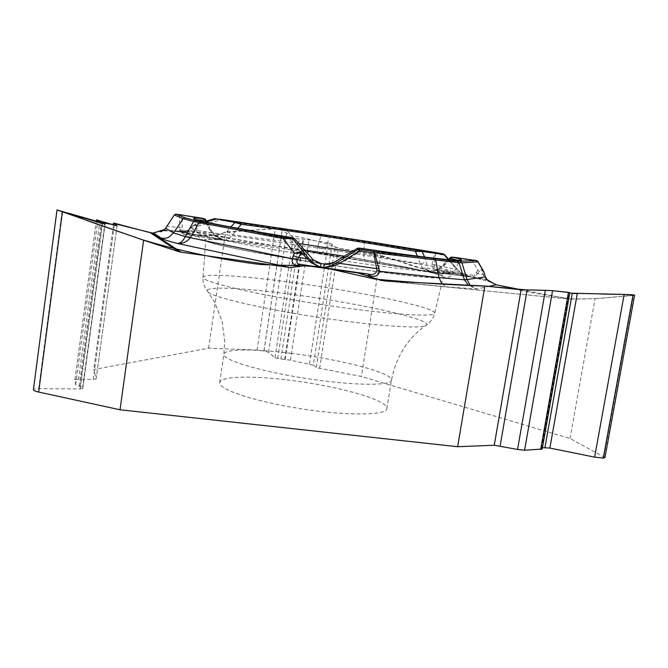 <?xml version="1.0" encoding="UTF-8"?>
<svg xmlns="http://www.w3.org/2000/svg" width="668" height="668" viewBox="0 0 668 668"><rect width="100%" height="100%" fill="white"/><g stroke="black" fill="none" stroke-linecap="round" stroke-linejoin="round"><path stroke-width="0.5" stroke-dasharray="3.34 2.5" d="M604.966 457.538L570.013 438.484L361.346 376.476L319.655 368.319L316.365 367.333L313.35 365.112L332.155 244.196L335.094 247.185L338.4 248.262L380.735 255.268L361.346 376.476M163.668 230.218L180.018 231.145L183.892 234.501L215.831 235.896L434.542 272.511L380.735 255.268M434.542 272.511L441.506 273.997L454.716 273.404L441.623 271.15M487.222 279.725L454.716 273.404M521.182 289.753L569.528 299.08L389.82 281.395M570.013 438.484L595.054 298.73L569.528 299.08M634.6 295.206L595.054 298.73M569.837 292.634L568.652 292.926L569.754 293.143M313.35 365.112L290.413 360.236L277.721 358.432L275.024 357.622L268.569 352.328L263.935 350.942L257.03 350.082L208.616 348.178L93.745 369.496L96.15 378.848L93.278 379.366L78.515 379.182L99.916 220.791M113.46 224.932L93.745 369.496M208.616 348.178L225.592 232.03L215.831 235.896M263.935 350.942L282.347 229.032L275.299 228.623L225.592 232.03M309.476 363.96L328.255 242.935L332.155 244.196M328.255 242.935L308.9 239.754L295.966 238.651L293.252 237.766L287.015 230.535L282.405 229.041L263.994 350.959M304.566 250.149L299.849 249.456C248.955 242.05 205.402 237.532 205.761 240.263C204.041 242.634 254.458 253.13 318.553 263.134M327.07 264.453C392.091 274.498 444.571 279.9 443.285 277.036C444.228 274.389 397.527 264.887 344.229 256.278M286.814 379.867C335.361 385.403 388.734 400.057 386.881 408.557C386.705 415.429 347.652 416.03 301.427 408.833C255.184 401.719 217.952 389.302 219.655 382.664C220.265 376.318 250.675 375.491 286.814 379.867M319.246 263.342L309.601 259.476L302.587 254.45L289.336 238.735L294.421 238.601L293.21 237.908M215.948 236.656L215.739 235.829L214.695 235.913L218.703 238.242L225.517 240.146L215.948 236.656L211.664 232.756C201.544 231.971 196.642 232.08 196.976 233.065C197.21 235.278 237.006 243.678 294.546 253.13M206.02 222.143L211.664 232.756L211.439 230.402L206.955 222.344M179.141 231.654L163.318 230.736L167.067 226.694L174.273 214.996M319.529 263.392C273.321 256.161 231.429 248.304 214.061 243.787C197.937 239.311 201.753 238.1 225.517 240.146L178.957 231.612M178.974 231.596L179.884 229.859L179.926 227.487L182.314 227.053L181.713 215.096L205.46 219.513M204.132 218.611L203.147 218.403L209.418 229.341L211.439 230.402L215.739 235.829L219.029 238.134M342.225 257.497L344.872 261.013L336.68 263.676L326.368 264.453M449.197 259.76L440.621 268.277L435.402 270.707L425.274 271.15L427.503 271.425M326.293 264.428C363.384 270.114 399.264 274.773 420.606 276.803C433.156 277.98 443.318 278.189 444.963 277.855C449.455 277.42 452.42 275.75 453.864 272.836C453.438 275.082 407.388 270.323 344.872 261.013L362.256 250.049C419.646 258.458 458.665 262.8 459.141 261.238L457.889 260.353M336.68 263.676L333.274 262.774M357.363 248.362L362.256 250.049L362.991 248.605L358.799 248.07M294.646 253.147L302.587 254.45L306.078 251.886L294.237 238.384M309.601 259.476L313 259.593M293.143 237.891L289.044 237.132L289.336 238.735C233.249 229.558 195.741 222.068 195.457 220.415L196.91 219.931M166.19 227.947L165.606 228.172M175.801 214.136L174.34 215.113L179.283 215.539L179.926 227.487L166.875 226.318M183.892 234.501L317.659 253.623L365.446 261.263L318.369 253.715C320.865 253.815 323.237 252.287 325.483 249.156L329.641 236.372L434.768 253.356L431.954 264.353L431.954 266.532C434.885 270.289 439.018 272.31 444.354 272.602L444.02 271.625L453.914 273.279M441.456 273.98L365.171 261.205C364.285 260.67 363.885 258.675 363.96 255.234L317.459 247.519L317.576 253.598L183.374 234.41M181.086 232.188L185.604 232.84C189.729 233.641 193.202 232.815 196.025 230.351L192.676 229.55L194.346 225.041L197.82 226.243L195.315 224.181L187.616 230.301L184.877 231.387L179.709 231.679L227.103 240.296L232.681 234.802L237.833 228.347M185.604 232.84L186.13 232.021L188.551 232.097L182.372 231.763M422.385 267.86L427.386 268.319L423.737 270.807L420.281 263.91L417.375 256.128M434.05 266.474L363.96 255.234L364.194 240.914L434.643 252.37L434.768 253.356L435.519 253.656L434.05 266.474C435.553 269.146 437.949 270.674 441.264 271.066L471.499 276.969L460.611 272.653L448.437 259.535M434.609 252.362L435.519 253.656L444.295 255.251L456.97 269.571L460.77 272.761L469.562 276.585M351.786 251.719L420.281 263.91L426.543 262.056L427.386 268.319L460.887 272.486L467.959 276.135M163.109 230.61L179.199 231.712M179.375 231.704L181.846 229.976L182.314 227.053M206.688 221.826L192.927 225.667L195.215 224.181L188.151 230.285L179.709 231.679L186.222 232.03L179.759 231.103M304.491 250.066C273.07 245.457 247.277 242.2 227.103 240.296L224.515 236.839L227.295 231.153L230.71 227.036M214.829 218.661L219.555 220.106L329.641 236.372L329.767 235.445L321.425 234.184L317.459 247.519M191.607 227.588L190.647 228.155L197.118 228.222L196.025 230.351L325.483 249.156M188.66 232.088L192.676 229.55M298.738 243.511L232.681 234.802L227.295 231.153M229.416 237.917L187.616 230.301M321.425 234.184L219.956 219.213L219.555 220.106L197.82 226.243L197.118 228.222M184.969 231.328L187.691 230.184L192.768 226.06M181.045 214.587L179.283 215.539L181.713 215.096M179.884 229.859L214.695 235.913L209.418 229.341M448.671 259.301L457.162 268.887L456.97 269.571L431.954 264.353M392.901 281.545L446.675 286.848L476.91 289.027L468.493 285.228M470.188 285.303L476.91 289.027L488.675 286.413M487.506 280.159L486.488 279.892L487.248 279.75M483.557 271.208L481.227 269.63L477.987 270.498L474.188 275.241L473.637 277.37M427.712 271.442L436.88 270.39L443.861 265.705L452.411 257.464L477.695 261.213M326.067 264.411C372.326 271.534 415.12 276.819 433.615 277.871C450.942 278.581 448.161 276.343 425.274 271.15L473.913 277.429L477.729 273.538L482.897 274.523L486.555 279.884L473.846 277.412M487.523 280.109L485.402 276.61L483.615 276.034M484.626 274.323L482.897 274.523L481.67 270.724L483.732 271.6M362.991 248.605C404.299 254.591 433.256 258.341 449.881 259.852C462.172 260.796 458.331 260.428 459.208 260.979L453.864 272.836C454.365 272.01 449.948 270.49 440.621 268.277L441.54 266.14L443.861 265.705M450.449 257.522L453.046 257.155M435.402 270.707L435.87 269.997L475.7 275.642M472.685 259.852L471.909 260.144L477.987 270.498L479.649 271.534L481.67 270.724L481.227 269.63M476.075 272.502L477.729 273.538L479.649 271.534M443.393 253.949L444.295 255.251L444.504 254.642M460.77 272.761L456.67 268.837M74.916 379.892L96.25 221.651L74.908 379.833L75.684 384.71L82.615 387.54L82.774 388.442L80.093 388.968L38.677 388.701C35.454 388.709 33.692 389.035 33.408 389.694M74.908 379.833L78.515 379.182M542.182 449.038L541.247 447.969L542.424 447.635M151.945 232.94L153.582 233.023M159.193 231.245L162.7 230.159M164.069 229.892C175.133 230.936 185.495 232.898 195.156 235.804C205.034 236.622 214.662 235.579 224.056 232.673L250.851 230.26L278.999 228.656L291.089 235.662C309.927 238.919 325.842 243.144 338.843 248.329C363.993 251.853 385.277 256.562 402.695 262.474C420.765 269.496 439.97 273.287 460.31 273.855L490.821 282.121M496.733 284.935C521.007 291.164 547.084 295.882 574.981 299.089C588.399 299.005 598.161 298.621 604.256 297.945L632.997 295.481M624.171 294.446L622.551 294.413M602.235 294.07L578.07 293.661M572.284 293.411C566.088 293.035 571.716 292.701 568.151 292.317M553.046 290.73L552.561 290.689M545.355 290.338L544.144 290.313M537.289 290.196L527.762 290.046M295.256 282.89C361.505 291.891 436.496 307.614 434.651 313.242C434.785 317.701 382.121 313.935 317.784 303.957C253.431 294.012 201.819 281.637 203.03 277.387C202.788 272.978 245.448 275.951 295.256 282.89M294.605 294.747C363.041 303.806 439.711 321.199 425.132 325.892C417.108 328.94 369.805 325.349 315.747 316.966C261.681 308.608 215.305 297.694 208.341 292.334C198.68 285.603 242.008 287.499 294.605 294.747M290.889 353.314C339.503 359.15 393.151 372.903 391.506 380.15C391.49 386.037 352.487 385.678 306.136 378.464C259.769 371.325 222.294 359.843 223.855 354.199C224.331 348.771 254.692 348.746 290.889 353.314M441.907 283.933L446.675 286.848M473.629 277.387L486.488 279.892M443.919 271.6L471.499 276.969L423.737 270.807C403.422 266.39 376.952 261.522 344.321 256.22M365.446 261.263L439.836 273.721M444.354 272.602L449.789 273.504M437.398 273.245L215.129 236.021M424.547 257.03L426.543 262.056M389.444 281.37L567.733 298.922M453.18 257.163L476.576 260.537M80.093 388.968L102.488 223.546M82.774 388.392L105.043 224.206M82.615 387.54L104.767 224.189M80.06 386.43L102.12 223.438M79.2 386.229L101.26 223.17M75.684 384.71L97.637 222.068M93.278 379.366L114.311 225.199M96.142 378.781L117.042 225.909M38.677 388.701L62.057 211.238M275.024 357.622L293.252 237.766M277.721 358.432L295.966 238.651M280.911 359.058L299.206 239.186M284.643 359.543L303.013 239.436M285.244 359.568L303.631 239.411M290.413 360.236L308.9 239.754M316.365 367.333L335.094 247.185M319.655 368.319L338.4 248.262M257.03 350.082L275.299 228.623M268.569 352.328L287.015 230.535M542.307 447.644L569.637 293.135M541.506 448.328L569.002 292.826M541.815 448.537L569.353 292.776M603.997 456.611L633.406 295.44M386.881 408.557L391.506 380.15C396.015 357.071 407.229 338.985 425.132 325.892C430.234 322.677 433.398 318.469 434.651 313.242L443.285 277.036M219.655 382.664L223.855 354.199L224.732 341.072L222.085 321.258L214.962 302.913L208.341 292.334C204.425 287.724 202.646 282.739 203.03 277.387L205.761 240.263M319.304 263.342L246.15 250.7C220.482 245.74 207.447 242.092 204.166 240.605C199.891 238.827 197.494 236.313 196.976 233.065L195.457 220.415L197.118 220.098L211.923 223.413L289.044 237.132M357.572 248.22L333.374 262.733L328.172 264.428M306.086 251.886L312.941 259.543L317.459 262.749M358.733 248.07L357.355 248.362M163.46 230.752L164.32 229.675M181.646 214.787L175.467 214.169M188.869 232.038L180.001 231.145M179.099 231.687L223.304 239.72M206.278 221.05L195.148 224.197M181.178 214.612L203.147 218.403M364.194 240.914L329.767 235.445M219.956 219.213L215.505 218.62M441.022 271.016L444.02 271.625M473.737 277.379L427.487 271.408M486.546 279.884L487.465 280.117M427.737 271.433C428.079 272.001 436.505 270.39 435.87 269.997L441.54 266.14L448.295 259.677M453.054 257.155L452.019 257.046M105.051 224.223L82.774 388.442M117.05 225.926L96.15 378.848M568.668 292.843L541.247 447.969"/><path stroke-width="1" d="M521.182 289.753L495.99 284.785L487.222 279.725M33.408 389.694L33.4 389.786C33.517 390.521 35.27 391.281 38.669 392.049L120.023 409.776L143.62 240.221L178.573 251.594L150.25 232.681L113.719 223.029L113.46 224.932M120.023 409.776L457.638 446.708L494.262 445.255L517.558 449.455L545.355 290.329L521.098 289.745L485.778 286.113C449.522 284.91 412.548 282.556 374.848 279.065L319.087 266.474L260.537 264.528C220.615 259.635 180.928 251.285 141.482 239.478L88.059 220.949L68.553 213.201L100.826 222.461L111.589 224.373L114.595 223.671L151.945 232.94M150.25 232.681L151.978 232.948L181.137 252.187L290.38 267.592L305.577 265.547L357.998 272.978L380.952 280.368L384.993 280.936L484.851 286.021L457.638 446.708M181.137 252.187L178.573 251.594M569.754 293.143L624.171 294.438L634.6 295.206M484.851 286.021L527.762 290.046M569.821 292.751L542.182 449.038L524.589 450.232L552.561 290.68L545.355 290.329L552.561 290.689M552.561 290.68L569.837 292.634M151.978 232.948L153.456 233.015L161.522 238.276C163.351 239.486 168.536 241.19 177.078 243.394C180.327 243.478 183.024 241.24 185.161 236.681L193.611 221.484L183.191 218.661L173.563 232.873C168.511 237.274 169.263 238.459 161.522 238.276M163.668 230.218L162.307 230.143L153.456 233.015M117.059 225.893L96.476 219.881L96.242 221.642L96.484 219.897L97.745 221.25L104.792 223.955L102.488 223.546L57.014 209.927L143.62 240.221M113.719 223.029L117.042 225.909M57.014 209.927L33.4 389.736M318.553 263.134L327.07 264.453M344.229 256.278L304.566 250.149M174.273 214.996L165.48 228.398C162.132 231.362 160.303 232.364 159.986 231.412L162.708 230.744M164.32 229.675L165.606 228.172L173.563 232.873L185.203 236.581L190.58 237.34L190.347 237.741C186.831 242.033 182.414 243.92 177.078 243.394L290.38 267.592M300.734 266.198L296.642 265.338C293.135 264.82 291.666 262.616 292.258 258.716L297.87 259.134L300.692 253.222L294.396 253.222L300.675 251.878L304.992 254.308L303.848 255.201L310.854 262.499L320.047 267.208L321.224 263.66L319.571 263.401M365.571 275.416L370.573 275.926C375.391 277.187 378.405 275.642 379.616 271.291L376.961 270.39L373.738 252.921L374.639 252.821L379.616 271.291L439.001 277.579L441.907 283.933M296.642 265.338L299.723 264.319C296.742 263.751 296.124 262.023 297.87 259.134M370.573 275.926L367.934 274.005L357.998 272.978M203.623 218.611C174.715 215.998 209.643 224.164 288.977 237.115L293.143 237.891L292.025 238.66L284.777 237.549L283.149 238.593L193.611 221.484L195.473 220.574L185.128 217.81L176.118 214.152L203.022 218.378L205.109 220.281L206.02 222.143M205.552 219.613L205.109 220.281L196.91 219.931M333.274 262.774L324.406 264.152L323.437 267.684L332.714 265.313L357.781 249.54L357.322 248.371L358.733 248.07M452.47 257.197C480.142 263.359 442.976 260.353 363.066 248.605L358.791 248.079L359.284 249.239L373.412 251.31L457.463 261.255L476.468 260.587L453.18 257.163L450.541 258.341L449.197 259.76M292.025 238.66L293.369 239.403L311.973 262.39L320.047 267.208L299.723 264.319L305.577 265.547M319.529 263.392L321.224 263.66L313.242 259.852L294.454 238.618L293.369 239.403C291.866 238.752 288.459 238.476 283.149 238.593L294.396 253.222L293.244 255.802L298.788 257.497L306.863 258.65L307.998 257.756M293.244 255.802L292.258 258.716L185.161 236.681M376.961 270.39C375.859 274.172 372.853 275.375 367.934 274.005L323.437 267.684L334.509 265.872L339.695 263.359L337.899 262.015M357.322 248.371L342.225 257.497M313 259.593L311.973 262.39L310.854 262.499M357.973 249.431L358.992 249.214M300.675 251.878L300.692 253.222L303.848 255.201M468.493 285.228L464.427 279.8L458.949 262.691L374.639 252.821L373.412 251.31L373.738 252.921L359.593 250.851L357.781 249.54M334.509 265.872L332.714 265.313L333.023 262.916L342.175 257.514M165.606 228.172L166.95 226.26M417.375 256.128L415.387 251.318L416.757 250.141C367.701 241.231 290.213 229.216 240.338 222.786L219.956 219.213M416.757 250.141L443.393 253.949L434.609 252.362L364.194 240.914M237.833 228.347L241.273 224.323L234.785 222.419L214.77 218.653L206.278 221.05M421.583 250.926L422.151 251.469L415.387 251.318C367.024 242.476 290.455 230.61 241.273 224.323L240.338 222.786M216.749 218.853L206.688 221.826M434.484 258.733L435.711 260.178L439.001 277.579L464.427 279.8L466.999 279.358L470.188 285.303M490.07 281.345L489.502 281.453C488.675 281.712 487.323 280.201 485.461 276.911L484.626 274.323M489.502 281.453L487.506 280.159M477.787 261.297L477.946 261.873L461.939 262.825L458.949 262.691L457.463 261.255M483.782 271.726L485.461 276.911L464.477 279.909M476.576 260.537L477.737 261.246M483.774 271.684L483.557 271.208M457.889 260.353L450.541 258.341L450.341 257.597M448.437 259.535L443.393 253.949M476.468 260.587L477.946 261.873L483.849 272.06L484.601 274.373M359.284 249.239L359.593 250.851L339.695 263.359L376.76 268.661L379.215 268.369M634.567 295.398L604.966 457.538L603.338 458.081L633.105 294.872M542.424 447.635L549.856 448.069L594.62 457.137L603.338 458.081M524.589 450.232L517.558 449.455M153.582 233.023L159.193 231.245M162.7 230.159L164.069 229.892M490.821 282.121L496.733 284.935M632.997 295.481C636.22 295.047 633.272 294.705 624.171 294.446M622.551 294.413L602.235 294.07M578.07 293.661L572.284 293.411M568.151 292.317L553.046 290.73M544.144 290.313L537.289 290.196M159.427 231.07L159.986 231.412M380.952 280.368L392.901 281.545M304.491 250.066L344.321 256.22M163.109 230.61L162.307 230.143M284.777 237.549L195.473 220.574M185.128 217.81L183.191 218.661L174.306 214.954L175.801 214.136M200.634 221.617L199.047 222.569L190.58 237.34M293.21 237.908L294.454 238.618M219.981 219.213L364.16 240.906M351.786 251.719L298.738 243.511M443.978 254.491L422.151 251.469L424.547 257.03M230.71 227.036L235.503 222.077M384.993 280.936L389.444 281.37M495.99 284.785L488.675 286.413M460.319 261.413L461.939 262.825L466.999 279.358M102.12 223.438L102.187 222.945M101.26 223.17L101.327 222.644M97.637 222.068L97.745 221.25M38.669 392.049L62.4 212.015M549.856 448.069L577.269 293.644M544.946 447.527L572.242 293.402M540.688 449.497L568.468 292.35M500.14 445.898L527.119 290.037M494.262 445.255L521.098 289.745M603.288 458.081L633.055 294.872M594.62 457.137L624.171 294.438M206.955 222.344L205.301 219.137M205.51 219.555L204.132 218.611M359.142 249.231L357.99 249.423M166.875 226.318L174.273 214.971L175.467 214.169M215.505 218.62L214.82 218.67M434.751 252.395L443.352 253.949M477.979 261.622L483.29 270.791M448.295 259.677L450.716 257.213M452.019 257.046L450.399 257.539M444.746 254.984L443.535 253.982M444.479 254.558L448.671 259.301"/></g></svg>
